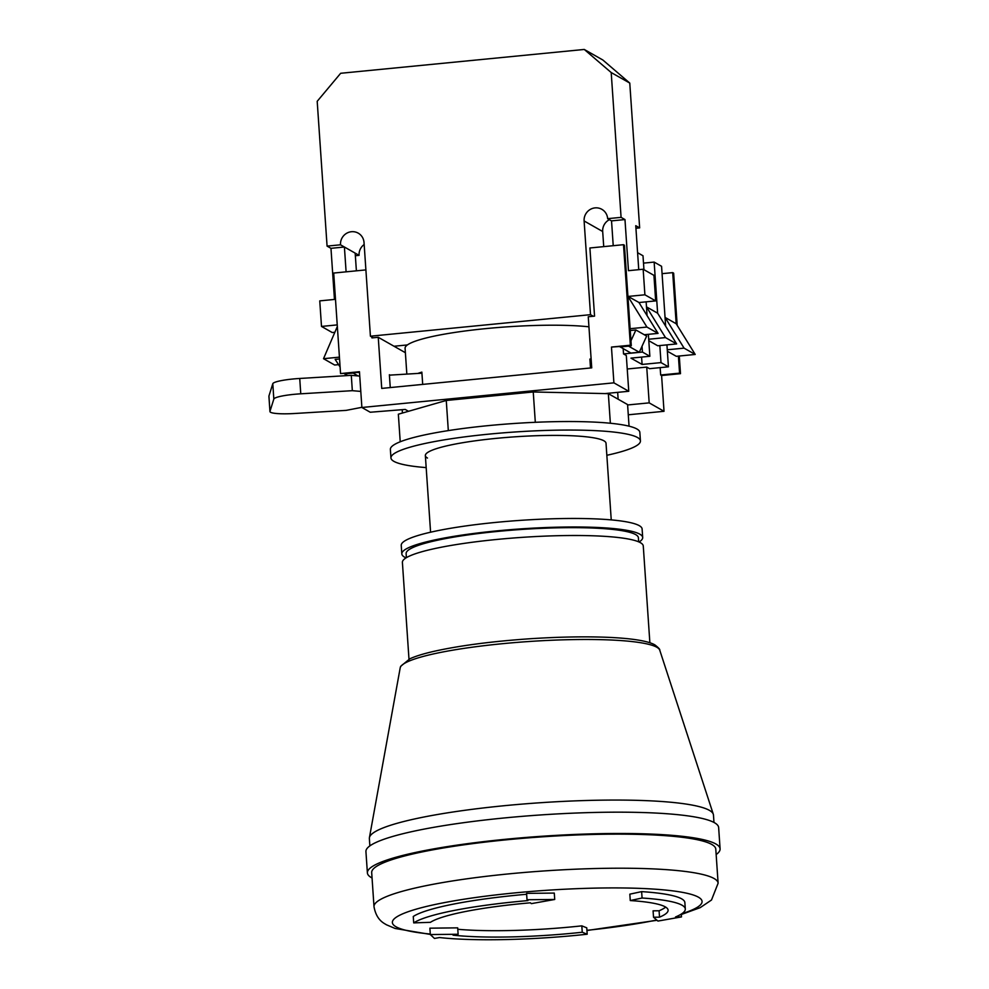 <?xml version="1.0" encoding="UTF-8"?>
<svg xmlns="http://www.w3.org/2000/svg" width="989" height="989" viewBox="0 0 989 989"><rect width="100%" height="100%" fill="white"/><g stroke="black" fill="none" stroke-linecap="round" stroke-linejoin="round"><path stroke-width="1.48" d="M606.838 455.286A125.022 17.456 176.1 0 0 640.427 440.933L639.846 432.416A125.022 17.456 176.1 0 0 636.916 428.991A125.022 17.456 176.1 0 0 500.978 424.479A125.022 17.456 176.1 0 0 390.371 449.414L390.952 457.932A125.022 17.456 176.1 0 0 393.882 461.344A125.022 17.456 176.1 0 0 426.185 467.599M640.427 440.933A125.022 17.456 176.1 0 0 637.497 437.509A125.022 17.456 176.1 0 0 501.559 432.997A125.022 17.456 176.1 0 0 390.952 457.932M611.239 519.893L606.022 443.27A90.543 12.634 176.1 0 0 603.896 440.797A90.543 12.634 176.1 0 0 505.453 437.534A90.543 12.634 176.1 0 0 425.357 455.595A90.543 12.634 176.1 0 0 427.483 458.055M629.053 426.172L627.582 404.575L608.346 393.659L533.244 391.965L446.262 400.471L398.344 414.206L400.224 441.774M446.262 400.471L448.314 430.598M533.244 391.965L535.309 422.303M608.346 393.659L610.361 423.255M421.932 373.187L389.406 375.152M360.787 391.409L352.331 390.68L351.293 375.35L299.729 378.466L300.767 393.807A25.862 3.61 176.1 0 0 273.829 399.062L269.972 411.362A25.862 3.61 176.1 0 0 269.948 411.56A25.862 3.61 176.1 0 0 294.611 413.501L346.175 410.373L361.875 407.32M352.331 390.68L300.767 393.807M273.829 399.062L272.791 383.72L268.934 396.033L269.972 411.362M269.948 411.56L268.909 396.23A25.862 3.61 -3.9 0 1 268.934 396.033M272.791 383.72A25.862 3.61 -3.9 0 1 299.729 378.466M351.293 375.35L359.749 376.08M649.872 642.776L643.27 546.002A120.72 16.85 176.1 0 0 640.439 542.701A120.72 16.85 176.1 0 0 509.187 538.337A120.72 16.85 176.1 0 0 402.399 562.42L408.989 659.193M638.659 541.836L638.387 537.769A116.405 16.257 176.1 0 0 635.655 534.592A116.405 16.257 176.1 0 0 509.1 530.388A116.405 16.257 176.1 0 0 406.12 553.605L406.392 557.672M591.373 362.567A90.543 12.634 176.1 0 0 590.124 362.308M390.049 375.115L389.382 374.732L390.259 387.564M365.893 269.898L333.701 273.051L340.55 373.57L359.489 372.334M340.55 373.57L359.452 371.716L361.887 407.493L613.897 382.842L628.757 391.273L605.045 393.585M623.169 348.672L623.527 353.914L642.43 352.059L649.86 356.275L630.957 358.129L642.096 364.447L660.998 362.604L668.428 366.82L649.526 368.674L646.732 367.092L649.18 402.869L664.027 411.3L628.275 414.799M666.932 344.877L668.428 366.82M677.193 325.356L673.645 273.149L672.705 272.63L676.192 323.737L665.053 317.407L665.646 326.172M660.158 367.624L660.664 374.992L679.567 373.15L678.405 356.102L695.205 354.458L684.067 348.14L665.053 317.407L661.567 266.301L654.149 262.085L657.623 313.192L646.485 306.874L647.078 315.627M660.998 362.604L659.836 345.569L676.637 343.925L665.498 337.595L646.485 306.874L646.138 301.843M648.364 334.331L649.86 356.275M643.95 269.688L642.998 255.768L637.584 252.69M639.055 302.535L627.916 296.329L631.291 345.742L611.462 347.065L613.897 382.842M642.43 352.059L642.034 346.249M405.379 352.702L378.243 337.286L381.729 388.405L591.731 367.859L588.257 316.74L594.55 316.134L589.901 247.979L623.503 244.691L630.364 345.21L631.291 345.742M644.272 334.727L658.068 333.38L646.93 327.062L627.916 296.329L624.43 245.223L623.503 244.691M623.527 353.914L626.309 355.496L628.757 391.273M627.236 368.996L646.732 367.092M630.364 345.21L611.462 347.065M406.838 374.102L405.082 348.289A103.474 14.452 -3.9 0 1 473.682 329.918A103.474 14.452 -3.9 0 1 588.937 326.815M417.853 373.434A103.474 14.452 -3.9 0 1 421.858 372.124L422.699 384.4M590.507 367.97L589.901 359.056A103.474 14.452 -3.9 0 1 591.15 359.18M408.506 411.3L405.23 409.434L370.245 412.24L361.887 407.493M660.664 374.992L661.592 375.523L664.027 411.3M649.18 402.869L627.607 404.971M679.567 373.15L680.494 373.669L679.282 356.015M672.705 272.63L662.074 273.669M661.592 375.523L680.494 373.669M402.202 409.681L402.424 413.043M378.243 337.286L371.938 337.904L371.889 337.039M654.149 262.085L643.505 263.123M641.589 357.091L642.096 364.447M648.796 340.698L657.734 345.767L659.836 345.569M667.365 351.231L676.303 356.312L678.405 356.102M338.572 364.644L334.653 365.028L323.514 358.698L337.336 326.481M339.425 357.14L323.514 358.698M648.697 339.239L665.498 337.595M676.637 343.925L657.623 313.192M667.266 349.785L684.067 348.14M695.205 354.458L676.192 323.737M630.129 328.707L646.93 327.062M658.068 333.38L639.055 302.659M628.102 296.44L644.902 294.796L643.159 269.243L628.46 270.677L624.974 219.57L611.536 220.881L607.642 218.668A12.066 11.695 -60.4 0 0 595.069 207.888A12.066 11.695 -60.4 0 0 584.116 220.967L590.507 314.675L593.289 316.257M609.409 219.669A12.066 11.695 -60.4 0 0 602.684 231.513L584.116 220.967M373.199 337.781L370.418 336.198L364.026 242.503A12.066 11.695 -60.4 0 0 351.454 231.723A12.066 11.695 -60.4 0 0 340.513 244.802L359.081 255.347L355.36 255.706M364.162 244.506A12.066 11.695 -60.4 0 0 359.081 255.347M337.237 324.899L321.499 326.432L319.756 300.879L334.455 299.444L330.969 248.326L327.075 246.113L340.513 244.802M330.969 248.326L344.407 247.015L346.101 271.839M624.974 219.57L621.08 217.357L611.202 72.543L584.264 49.45L602.833 59.995L629.77 83.076L639.648 227.89L635.927 228.261M639.648 227.89L635.754 225.677L638.746 269.676M607.642 218.668L621.08 217.357M603.723 246.632L602.684 231.513M584.264 49.45L340.661 73.285L317.197 101.311L327.075 246.113M394.03 346.249L407.394 344.938M370.418 336.198L590.507 314.675M629.77 83.076L611.202 72.543M620.128 346.83L630.908 353.061L639.302 352.245L646.658 336.087L635.89 329.98L630.253 330.524M611.536 220.881L613.229 245.705M620.128 346.954L628.534 346.125L639.302 352.245M638.869 302.547L655.67 300.903L653.939 275.35L643.159 269.243M644.902 294.796L655.67 300.903M630.957 340.822L635.89 329.98M321.499 326.432L332.267 332.551L334.851 332.292M352.999 372.964L358.006 375.931M352.999 373.088L344.605 373.916L347.535 375.573M355.175 253.135L356.386 270.825M340.105 366.993L335.16 359.403L339.561 358.97M406.034 557.895A120.72 16.85 -3.9 0 1 404.649 557.19A120.72 16.85 -3.9 0 1 401.818 553.902L401.237 545.384A120.72 16.85 -3.9 0 1 508.025 521.302A120.72 16.85 -3.9 0 1 639.277 525.666A120.72 16.85 -3.9 0 1 642.108 528.967L642.689 537.484A120.72 16.85 -3.9 0 1 639.055 542.009M401.818 553.902A120.72 16.85 -3.9 0 1 508.606 529.82A120.72 16.85 -3.9 0 1 639.858 534.184A120.72 16.85 -3.9 0 1 642.689 537.484M682.064 905.219A137.965 19.261 176.1 0 0 642.071 898.012L641.638 891.621A137.965 19.261 176.1 0 1 681.631 898.828A137.965 19.261 176.1 0 1 684.87 902.598L685.303 908.99A137.965 19.261 176.1 0 0 682.064 905.219M641.638 891.621L629.832 894.167L630.265 900.559A120.72 16.85 176.1 0 1 665.263 906.864A120.72 16.85 176.1 0 1 668.094 910.164A120.72 16.85 176.1 0 1 659.515 917.162L659.082 910.77A120.72 16.85 176.1 0 0 665.684 907.111M711.746 844.433A172.457 24.082 -3.9 0 1 715.789 849.143L718.113 883.214A172.457 24.082 -3.9 0 0 714.07 878.504A172.457 24.082 -3.9 0 0 526.568 872.273A172.457 24.082 -3.9 0 0 374.003 906.678L371.691 872.595A172.457 24.082 -3.9 0 1 524.244 838.202A172.457 24.082 -3.9 0 1 711.746 844.433M372.049 878.009A176.759 24.676 -3.9 0 1 371.53 877.713A176.759 24.676 -3.9 0 1 367.389 872.891A176.759 24.676 -3.9 0 1 523.762 837.634A176.759 24.676 -3.9 0 1 715.949 844.025A176.759 24.676 -3.9 0 1 720.091 848.846A176.759 24.676 -3.9 0 1 716.16 854.545M367.389 872.891L365.93 851.603A176.759 24.676 -3.9 0 1 522.303 816.333A176.759 24.676 -3.9 0 1 714.491 822.724A176.759 24.676 -3.9 0 1 718.644 827.546L720.091 848.846M369.861 845.904L369.367 838.524A172.457 24.082 -3.9 0 1 369.416 837.671A172.457 24.082 -3.9 0 1 524.936 803.872A172.457 24.082 -3.9 0 1 709.422 810.362A172.457 24.082 -3.9 0 1 713.304 814.231A172.457 24.082 -3.9 0 1 713.465 815.072L713.971 822.44M581.816 925.852L582.249 932.244A120.72 16.85 176.1 0 1 453.049 935.149L458.117 934.246L457.684 927.855L429.881 928.177L430.326 934.568L434.468 938.437L439.536 937.547A137.965 19.261 176.1 0 0 587.194 934.222L586.761 927.83L581.816 925.852A120.72 16.85 176.1 0 1 457.783 929.277M659.082 910.77L653.086 910.832L653.519 917.223L657.932 921.068L681.483 916.914L675.499 916.988A137.965 19.261 176.1 0 0 685.303 908.99M413.711 922.885L430.45 922.317A120.72 16.85 176.1 0 1 530.401 902.809L531.328 903.637L554.718 899.471L554.285 893.079L526.581 893.364L527.013 899.743L527.941 900.583A137.965 19.261 176.1 0 0 413.711 922.885L413.266 916.494A137.965 19.261 176.1 0 1 526.643 894.266M630.265 900.559L642.071 898.012M659.515 917.162L653.519 917.223M681.483 916.914L681.297 914.071M582.249 932.244L587.194 934.222M458.117 934.246L430.326 934.568M554.718 899.471L527.013 899.743M681.804 913.725A155.211 21.671 176.1 0 0 698.432 897.184A155.211 21.671 176.1 0 0 513.798 893.005A155.211 21.671 176.1 0 0 396.02 926.78A155.211 21.671 176.1 0 0 430.289 934.036M586.934 930.315A155.211 21.671 176.1 0 0 656.721 920.017M400.199 667.859L400.656 666.351L409.879 658.773C415.429 656.239 423.23 653.816 433.269 651.491C458.661 645.755 490.445 641.54 528.608 638.845C587.231 634.913 641.132 636.78 654.941 644.927C658.563 647.758 660.158 649.501 659.75 650.169A130.152 18.173 176.1 0 0 656.82 647.251A130.152 18.173 176.1 0 0 517.581 642.356A130.152 18.173 176.1 0 0 400.199 667.859L369.416 837.671M430.586 532.206L425.357 455.595M407.159 410.534L407.245 411.659M617.668 392.349L618.137 399.222M374.003 906.678C376.5 920.771 384.758 923.491 386.34 924.74L395.093 928.461L430.314 934.42M586.947 930.501L657.03 920.289M681.322 914.491L700.163 907.667L711.499 900.015L718.113 883.214M659.75 650.169L713.304 814.231"/></g></svg>
